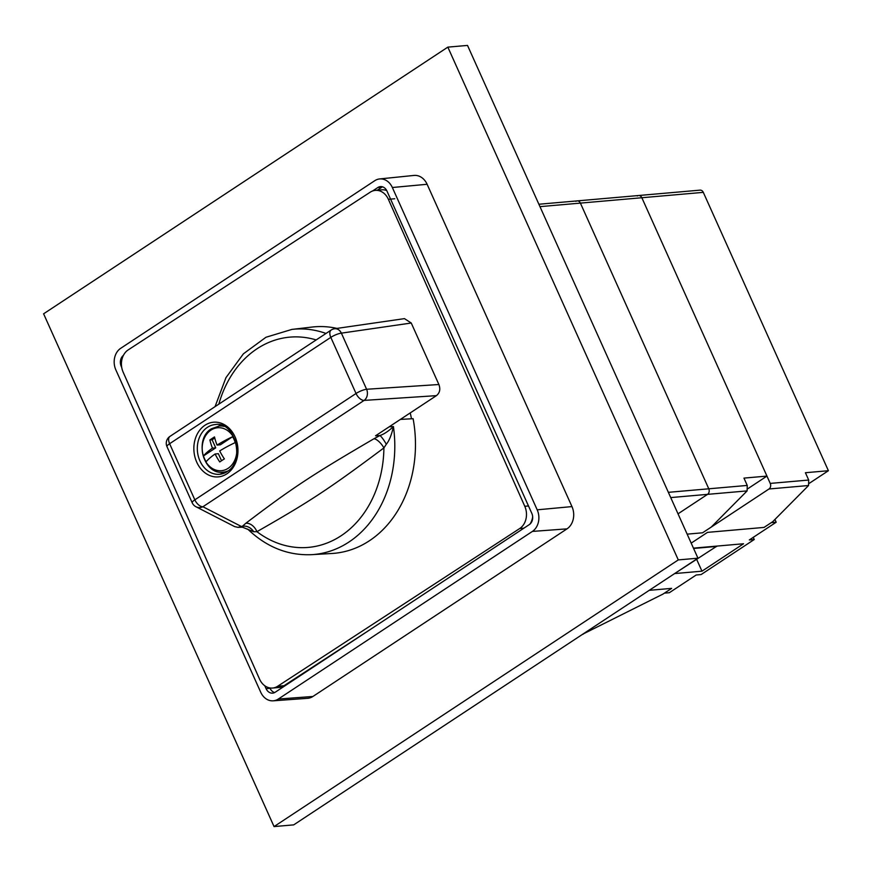 <?xml version="1.0" encoding="UTF-8"?>
<svg xmlns="http://www.w3.org/2000/svg" width="872" height="872" viewBox="0 0 872 872"><rect width="100%" height="100%" fill="white"/><g stroke="black" fill="none" stroke-linecap="round" stroke-linejoin="round"><path stroke-width="1.31" d="M668.355 492.331L708.783 488.8A4.131 3.314 85 0 1 707.541 494.359A4.131 3.314 -95 0 0 708.783 488.8L580.392 203.111A4.131 3.314 -95 0 0 577.144 200.898A4.131 3.314 85 0 1 580.392 203.111L641.847 197.737A4.131 3.314 -95 0 0 638.598 195.524A4.131 3.314 85 0 1 641.847 197.737L703.301 192.352L828.4 470.717L809.347 483.284M670.721 497.585L707.541 494.359L678.024 513.837L707.541 494.359L747.108 490.903L711.247 527.08L702.581 532.792L687.158 534.144L702.581 532.792L768.995 488.985A4.131 3.314 -95 0 0 770.238 483.415L641.847 197.737L766.946 476.09L747.893 488.669M766.946 476.09L743.958 478.107L747.25 485.432L747.108 490.903M538.885 204.244L577.144 200.898A4.131 3.314 -95 0 0 575.858 201.356M747.25 485.432L708.783 488.8L580.392 203.111L539.964 206.642M582.812 634.151L662.982 594.094L671.636 588.371L649.215 590.333L671.636 588.371L664.42 593.134L669.336 592.709L696.194 574.997L701.11 574.561L754.236 539.517L749.321 539.942L776.178 522.23L774.925 519.461M776.178 522.23L771.262 522.655L764.036 527.418L707.497 532.367L764.036 527.418L772.701 521.707L808.562 485.519L808.704 480.047L805.412 472.722L828.4 470.717M577.144 200.898L700.053 190.14A4.131 3.314 85 0 1 703.301 192.352M691.191 543.125L707.497 532.367L691.191 543.125M583.346 634.097L582.3 634.489M638.598 195.524A4.131 3.314 -95 0 0 637.312 195.971M675.201 573.198L716.991 546.079M693.578 548.455L716.762 546.428M693.436 548.139L743.543 543.757L701.971 571.182L674.623 573.569M696.772 559.617L701.971 571.182M754.236 539.517L753.266 537.337M274.048 826.58L293.711 824.868L697.96 558.189L467.512 45.42L447.837 47.132L43.6 313.811L274.048 826.58L678.285 559.911L447.837 47.132M697.96 558.189L678.285 559.911M273.154 700.826A16.034 12.862 -95 0 1 260.717 692.226L115.856 369.913A16.034 12.862 85 0 1 120.674 348.331L374.764 180.7A16.034 12.862 85 0 1 379.603 178.945L413.971 175.435A16.535 13.265 85 0 1 427.117 184.275L571.967 506.588A16.535 13.265 85 0 1 567.007 528.857L312.906 696.477A16.535 13.265 85 0 1 307.609 698.319L273.154 700.826A16.034 12.862 -95 0 0 278.288 699.05L532.389 531.419L567.007 528.857M379.603 178.945A16.034 12.862 85 0 1 392.346 187.513L427.117 184.275M532.389 531.419A16.034 12.862 85 0 0 537.196 509.826L392.346 187.513M264.783 685.763L266.091 688.673A8.328 6.682 85 0 0 272.718 693.131A8.328 6.682 85 0 0 275.225 692.215L529.315 524.595A8.328 6.682 85 0 0 531.822 513.379L386.961 191.066A8.328 6.682 85 0 0 380.508 186.597A8.328 6.682 85 0 0 377.838 187.524L372.551 191.012M121.72 367.428L121.241 366.36A8.328 6.682 85 0 1 123.399 355.395M269.906 687.943L270.069 688.302A8.273 6.638 -95 0 0 274.647 692.553M382.503 186.826A8.273 6.638 -95 0 0 381.794 187.229L377.271 190.216M523.909 528.16L519.723 528.519A16.535 13.265 -95 0 0 524.781 506.294L388.367 199.306A16.535 13.265 -95 0 0 375.342 190.379A16.535 13.265 -95 0 0 370.251 192.167L128.195 349.901A16.535 13.265 -95 0 0 123.137 372.137L259.551 679.114A16.535 13.265 -95 0 0 272.576 688.041A16.535 13.265 -95 0 0 277.667 686.253L284.054 685.697A16.535 13.265 -95 0 1 278.964 687.485L272.576 688.041M519.723 528.519L277.667 686.253M370.12 629.617L284.054 685.697M529.958 524.116A16.535 13.265 -95 0 0 532.672 516.845M386.721 190.565A16.535 13.265 -95 0 0 381.729 189.824L375.342 190.379M238.012 527.353L242.427 527.178L253.698 531.746L256.935 531.68C310.432 501.095 328.275 489.443 383.909 447.914A10.976 4.327 54.5 0 0 373.946 438.758L379.898 435.564C384.072 434.114 388.585 431.117 393.425 426.572C391.615 434.79 389.239 440.687 386.318 444.262A10.431 1.7 60.1 0 0 379.898 435.564L375.549 435.804L436.403 395.648C439.793 392.934 440.622 389.228 438.889 384.519L411.246 323.022L404.455 318.629L334.543 328.755A8.273 8.273 0 0 0 331.175 330.041L169.975 436.382A8.273 8.273 0 0 0 166.988 446.671L192.211 502.795A8.273 8.273 0 0 0 195.982 506.763A8.273 7.815 -62.8 0 0 202.914 506.741L241.25 526.416L238.012 527.353L234.688 526.623L195.982 506.763M386.318 444.262L383.909 447.914A105.545 84.682 -95 0 1 256.935 531.68A10.976 7.488 59.1 0 0 245.806 523.287C292.273 487.993 312.067 474.88 373.946 438.758M253.698 531.746A10.431 8.742 50.3 0 0 242.253 526.372L245.806 523.287M242.427 527.178L242.253 526.372L241.25 526.416M400.401 419.399L413.11 418.702A113.687 91.211 85 0 1 331.851 553.491L311.609 554.668A113.088 90.732 -95 0 0 393.425 426.572L389.217 426.779M325.997 333.453A113.088 90.732 -95 0 0 291.902 329.409L312.034 327.055A113.687 91.211 85 0 1 337.006 328.406M410.232 412.914A111.66 89.587 85 0 1 411.475 418.8M192.211 502.795A8.273 1.962 155.8 0 1 194.838 499.83A8.273 4.524 56.6 0 0 202.914 506.741L364.115 400.401A8.273 4.524 56.6 0 1 356.038 393.49L330.815 337.366L169.615 443.717L194.838 499.83L356.038 393.49A8.273 1.962 -24.2 0 1 366.6 389.261L438.889 384.519M331.175 330.041A8.273 4.524 -123.4 0 0 330.815 337.366A8.273 1.962 -24.2 0 1 341.377 333.148A8.273 6.562 -98.2 0 0 334.543 328.755M166.988 446.671A8.273 1.962 155.8 0 1 169.615 443.717A8.273 4.524 -123.4 0 1 169.975 436.382M220.605 425.046A24.808 19.903 -95 0 0 218.545 426.092M222.578 472.199A24.808 19.903 -95 0 0 224.791 472.864M221.979 460.438A39.436 9.374 155.8 0 0 219.755 461.953A41.202 22.563 -123.4 0 1 215.079 453.996A41.202 9.788 155.8 0 0 206.119 461.779A21.092 16.928 -95 0 1 203.481 455.925A41.202 9.788 -24.2 0 1 212.441 448.132A41.202 22.563 -123.4 0 1 209.88 439.978A39.436 9.374 -24.2 0 1 212.103 438.463A39.436 9.374 -24.2 0 1 214.501 436.937A41.202 22.563 56.6 0 0 217.063 445.08A41.202 9.788 -24.2 0 1 232.584 436.719A21.092 16.928 -95 0 1 235.222 442.584A41.202 9.788 155.8 0 0 219.69 450.944A41.202 22.563 56.6 0 0 224.377 458.912A39.436 9.374 155.8 0 0 221.979 460.438M221.521 460.743L218.36 453.702L215.079 453.996M203.481 455.925L215.722 447.848L212.103 439.782L214.763 438.027M217.063 445.08L220.344 444.796L232.584 436.719M215.722 447.848L212.441 448.132M212.103 439.782L209.88 439.978M768.995 488.985L808.562 485.519M770.238 483.415L808.704 480.047M312.906 696.477L278.288 699.05M537.196 509.826L571.967 506.588M266.091 688.673L270.069 688.302M377.838 187.524L381.794 187.229M524.781 506.294L528.487 505.967M388.367 199.306L394.754 198.751M316.176 339.938A105.545 84.682 -95 0 0 218.828 404.15M411.246 323.022L341.377 333.148L366.6 389.261A8.273 6.464 -93.8 0 1 364.115 400.401L436.403 395.648M226.829 473.856A27.435 22.007 85 0 1 196.745 462.193A27.435 22.007 85 0 1 204.985 425.242A27.435 22.007 85 0 1 235.069 436.905A27.435 22.007 85 0 1 226.829 473.856M226.698 471.916A24.95 20.023 85 0 1 219.777 474.259A24.95 20.023 85 0 1 198.326 456.329A24.95 20.023 85 0 1 207.438 427.313A24.95 20.023 85 0 1 215.428 424.544C235.004 420.86 245.686 461.441 226.938 471.665L219.777 474.259M222.611 425.721L219.177 426.027A23.152 18.574 85 0 1 224.06 426.397M210.937 430.125A21.571 17.309 85 0 1 234.59 439.303A21.571 17.309 85 0 1 228.104 468.34A21.571 17.309 85 0 1 204.451 459.173A21.571 17.309 85 0 1 210.937 430.125M227.963 470.935A23.152 18.574 85 0 1 223.221 472.155L223.221 472.155C203.318 475.218 193.682 438.954 211.471 428.752L219.177 426.027M247.703 529.097C266.516 547.115 287.825 555.638 311.609 554.668M291.902 329.409L265.971 337.257L243.386 353.836L225.968 377.641L215.046 406.657M226.644 471.85L223.221 472.155"/></g></svg>
